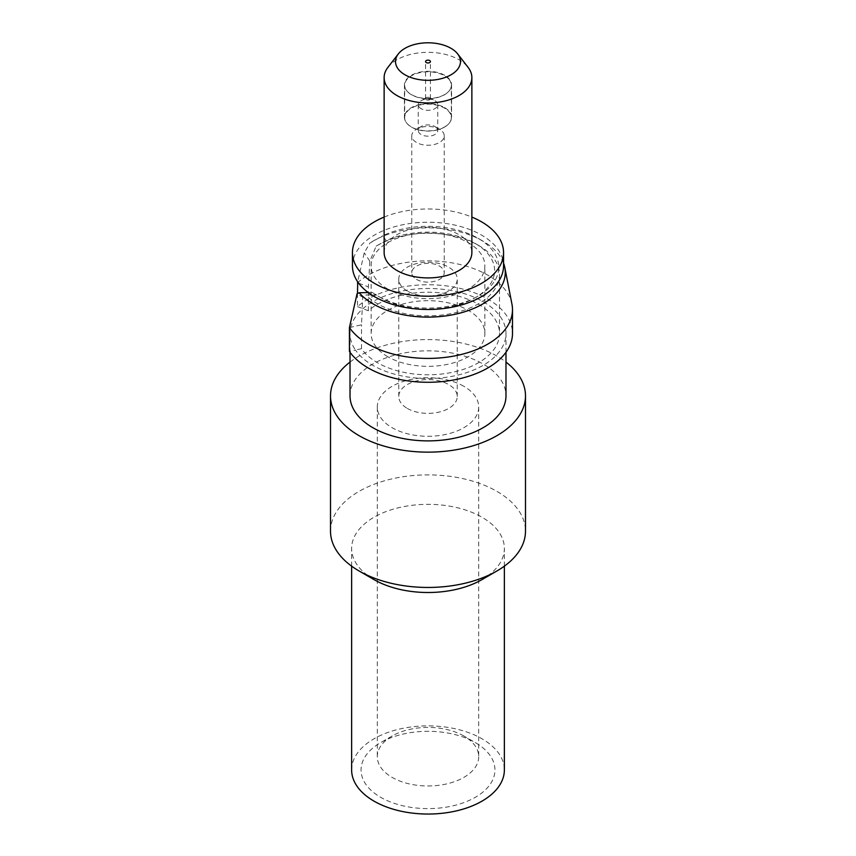 <?xml version="1.0" encoding="UTF-8"?>
<svg xmlns="http://www.w3.org/2000/svg" width="856" height="856" viewBox="0 0 856 856"><rect width="100%" height="100%" fill="white"/><g stroke="black" fill="none" stroke-linecap="round" stroke-linejoin="round"><path stroke-width="0.64" stroke-dasharray="4.28 3.21" d="M350.018 362.088A97.488 56.282 180 0 1 505.982 362.088M330.512 531.169A97.488 56.282 180 0 1 428 474.887A97.488 56.282 180 0 1 525.488 531.169M368.251 292.549L372.595 292.57L376.405 294.892L365.865 294.956L362.741 297.246L357.059 293.758M372.585 292.602A70.781 40.863 -0 0 0 377.945 296.08A70.781 40.863 -0 0 0 478.055 296.08A70.781 40.863 -0 0 0 478.055 238.289A70.781 40.863 -0 0 0 382.846 235.71L386.184 240.654A66.618 38.456 180 0 1 475.101 243.393A66.618 38.456 180 0 1 475.101 297.781A66.618 38.456 180 0 1 380.899 297.781A66.618 38.456 180 0 1 376.394 294.903M357.498 293.533L357.498 306.63A84.487 48.781 180 0 1 452.31 286.792A84.487 48.781 180 0 1 512.487 333.508M511.952 304.169A84.487 48.781 0 0 0 447.731 262.204A84.487 48.781 0 0 0 357.498 282.758L364.239 252.82L369.878 243.083L382.846 235.71M349.43 327.559L361.51 324.799L362.73 297.278M357.498 306.63L368.348 310.771A71.487 41.27 180 0 1 448.565 293.983A71.487 41.27 180 0 1 499.487 333.508A71.487 41.27 180 0 1 441.375 374.061A71.487 41.27 180 0 1 361.51 348.681L361.51 324.799M361.51 348.681L355.465 350.061A77.982 45.026 180 0 1 350.018 333.508A77.982 45.026 180 0 1 362.923 308.695A77.982 45.026 0 0 1 450.438 290.387A77.982 45.026 0 0 1 505.982 333.508A77.982 45.026 0 0 1 457.842 375.11A77.982 45.026 0 0 1 372.852 365.351A77.982 45.026 0 0 1 355.465 350.061L349.43 351.431M368.348 310.771L368.348 286.888L369.835 261.176L376.137 246.154A71.487 41.27 180 0 1 377.453 245.383A71.487 41.27 180 0 1 478.547 245.383A71.487 41.27 180 0 1 499.487 274.562A71.487 41.27 180 0 1 446.286 314.462A71.487 41.27 180 0 1 365.865 294.978M503.553 263.102A77.275 44.619 0 0 0 482.645 240.943A77.275 44.619 0 0 0 373.355 240.943A77.275 44.619 0 0 0 369.878 243.083M376.137 246.154L386.184 240.654M369.835 261.176L364.239 252.82M358.685 283.208L368.348 286.888M387.789 356.727A56.87 32.828 180 0 1 371.13 333.508A56.87 32.828 180 0 1 428 300.681A56.87 32.828 180 0 1 484.87 333.508A56.87 32.828 180 0 1 449.764 363.843A56.87 32.828 180 0 1 387.789 356.727M387.789 289.071A56.87 32.828 180 0 1 371.13 265.852A56.87 32.828 180 0 1 428 233.025A56.87 32.828 180 0 1 484.87 265.852A56.87 32.828 180 0 1 449.764 296.187A56.87 32.828 180 0 1 387.789 289.071M352.447 265.852A75.553 43.613 180 0 1 428 222.239A75.553 43.613 180 0 1 503.553 265.852M384.13 217.082A75.553 43.613 180 0 1 471.87 217.082M384.13 252.595A43.87 25.327 180 0 1 428 227.268A43.87 25.327 180 0 1 471.87 252.595M387.95 67.303A43.87 25.327 180 0 1 428 52.323A43.87 25.327 180 0 1 468.05 67.303M425.839 99.35A2.44 1.402 -0 0 0 428.578 100.077A2.44 1.402 -0 0 0 430.44 98.708A2.44 1.402 -0 0 0 429.691 97.691A2.44 1.402 -0 0 0 426.245 97.723A2.44 1.402 -0 0 0 425.56 98.708A2.44 1.402 -0 0 0 425.839 99.35M419.344 107.268A9.748 5.628 -0 0 0 430.247 110.157A9.748 5.628 -0 0 0 437.748 104.753A9.748 5.628 -0 0 0 434.784 100.633A9.748 5.628 -0 0 0 421.002 100.762A9.748 5.628 -0 0 0 418.252 104.603A9.748 5.628 -0 0 0 419.344 107.268M436.656 127.951A9.748 5.628 -0 0 0 434.891 126.56A9.748 5.628 -0 0 0 421.109 126.56A9.748 5.628 -0 0 0 418.252 130.465A9.748 5.628 -0 0 0 419.344 133.14A9.748 5.628 -0 0 0 430.247 136.018A9.748 5.628 -0 0 0 437.748 130.615A9.748 5.628 -0 0 0 436.656 127.951M442.424 131.524A16.243 9.384 180 0 1 444.243 135.73A16.243 9.384 180 0 1 434.313 144.493A16.243 9.384 180 0 1 416.508 142.481A16.243 9.384 180 0 1 411.757 135.879A16.243 9.384 180 0 1 416.508 129.213A16.243 9.384 180 0 1 439.492 129.213A16.243 9.384 180 0 1 442.424 131.524M416.508 279.377A16.243 9.384 -0 0 0 434.217 281.41A16.243 9.384 -0 0 0 444.243 272.743A16.243 9.384 -0 0 0 428 263.359A16.243 9.384 -0 0 0 411.757 272.743A16.243 9.384 -0 0 0 416.508 279.377M407.317 291.061A29.243 16.885 180 0 1 398.757 279.12A29.243 16.885 180 0 1 416.808 263.52A29.243 16.885 180 0 1 448.683 267.179A29.243 16.885 180 0 1 457.243 279.12A29.243 16.885 180 0 1 439.192 294.721A29.243 16.885 180 0 1 407.317 291.061M407.317 408.419A29.243 16.885 0 0 0 439.192 412.078A29.243 16.885 0 0 0 457.243 396.478A29.243 16.885 0 0 0 428 379.593A29.243 16.885 0 0 0 398.757 396.478A29.243 16.885 0 0 0 407.317 408.419M463.856 386.302A50.707 29.275 -0 0 0 408.59 379.957A50.707 29.275 -0 0 0 377.293 407.007A50.707 29.275 -0 0 0 392.144 427.711A50.707 29.275 0 0 0 447.41 434.056A50.707 29.275 0 0 0 478.707 407.007A50.707 29.275 0 0 0 463.856 386.302M463.856 735.989A50.707 29.275 0 0 0 392.144 735.989A50.707 29.275 0 0 0 377.293 756.693A50.707 29.275 0 0 0 428 785.968A50.707 29.275 0 0 0 478.707 756.693A50.707 29.275 0 0 0 463.856 735.989L475.348 742.623A66.95 38.659 180 0 1 475.348 797.289A66.95 38.659 180 0 1 380.653 797.289A66.95 38.659 180 0 1 380.653 742.623A66.95 38.659 180 0 1 475.348 742.623M351.634 769.961A76.366 44.084 180 0 1 428 725.877A76.366 44.084 180 0 1 504.366 769.961M374.008 579.598A76.366 44.084 180 0 1 351.634 548.418A76.366 44.084 180 0 1 428 504.334A76.366 44.084 180 0 1 504.366 548.418A76.366 44.084 180 0 1 481.992 579.598M350.018 395.857A77.982 45.026 180 0 1 428 350.832A77.982 45.026 180 0 1 505.982 395.857M448.694 79.062A23.315 13.461 0 0 0 422.468 72.182A23.315 13.461 0 0 0 404.685 85.258A23.315 13.461 0 0 0 406.718 90.757A23.315 13.461 0 0 0 428 98.718A23.315 13.461 0 0 0 449.282 90.757A23.315 13.461 0 0 0 451.315 85.258A23.315 13.461 0 0 0 448.694 79.062M444.66 75.296A23.561 13.6 -0 0 0 418.98 72.353A23.561 13.6 -0 0 0 404.439 84.915A23.561 13.6 -0 0 0 406.493 90.469A23.561 13.6 -0 0 0 428 98.515A23.561 13.6 -0 0 0 449.507 90.469A23.561 13.6 -0 0 0 451.561 84.915A23.561 13.6 -0 0 0 448.908 78.645A23.561 13.6 -0 0 0 444.66 75.296M444.66 107.663A23.561 13.6 180 0 1 451.561 117.272A23.561 13.6 180 0 1 449.507 122.825A23.561 13.6 180 0 1 444.66 126.891A23.561 13.6 180 0 1 406.493 122.825A23.561 13.6 180 0 1 404.439 117.272A23.561 13.6 180 0 1 418.98 104.71A23.561 13.6 180 0 1 444.66 107.663M444.489 127.137A23.315 13.461 180 0 1 407.306 123.82A23.315 13.461 180 0 1 406.718 123.114A23.315 13.461 180 0 1 404.685 117.625A23.315 13.461 180 0 1 422.468 104.55A23.315 13.461 180 0 1 448.694 111.419A23.315 13.461 180 0 1 451.315 117.625A23.315 13.461 180 0 1 449.282 123.114A23.315 13.461 180 0 1 444.489 127.137M377.945 296.08L380.899 297.781M478.055 296.08L475.101 297.781M499.487 274.562L499.487 333.508M375.249 239.841L373.355 240.943M478.055 238.289L482.645 240.943M475.101 243.393L478.547 245.383M378.127 244.987L377.453 245.383M484.87 333.508L484.87 265.852M371.13 333.508L371.13 265.852M430.44 98.708L430.44 61.557M425.56 98.708L425.56 61.557M429.723 97.712L434.891 100.698M426.277 97.712L421.109 100.698M437.748 104.678L437.748 130.54M418.252 104.678L418.252 130.54M434.891 126.56L439.492 129.213M421.109 126.56L416.508 129.213M444.243 135.847L444.243 272.743M411.757 135.847L411.757 272.743M457.243 396.478L457.243 279.12M398.757 396.478L398.757 279.12M377.293 407.007L377.293 756.693M478.707 407.007L478.707 756.693M392.144 735.989L380.653 742.623M504.366 566.158L504.366 548.418M351.634 566.158L351.634 548.418M505.982 352.276L505.982 333.508M350.018 352.276L350.018 333.508M404.439 84.915L404.439 117.272M451.561 84.915L451.561 117.272M451.315 117.625L451.315 85.258M404.685 117.625L404.685 85.258"/><path stroke-width="1.28" d="M505.982 362.088A97.488 56.282 180 0 1 525.488 395.857A97.488 56.282 180 0 1 465.3 447.859A97.488 56.282 180 0 1 359.071 435.661A97.488 56.282 180 0 1 330.512 395.857A97.488 56.282 180 0 1 350.018 362.088M525.488 395.857L525.488 531.169A97.488 56.282 180 0 1 496.929 570.973A97.488 56.282 180 0 1 359.071 570.973L359.071 570.973A97.488 56.282 180 0 1 330.512 531.169L330.512 395.857M357.701 281.838L357.498 293.533M504.794 267.489A77.275 44.619 0 0 1 450.256 315.211A77.275 44.619 0 0 1 359.167 292.773L357.059 293.758L349.43 327.559A84.487 48.781 0 0 0 443.804 357.551A84.487 48.781 0 0 0 512.487 309.637A84.487 48.781 0 0 0 511.952 304.169L504.794 267.489A77.275 44.619 0 0 0 503.553 263.102M349.43 327.559L349.43 351.431A84.487 48.781 180 0 0 443.804 381.423A84.487 48.781 180 0 0 512.487 333.508L512.487 309.637M359.167 292.773L368.251 292.549M357.498 282.758L358.685 283.208M471.87 217.082A75.553 43.613 180 0 1 503.553 252.595L503.553 265.852A75.553 43.613 180 0 1 456.911 306.148A75.553 43.613 180 0 1 374.575 296.7A75.553 43.613 180 0 1 352.447 265.852L352.447 252.595A75.553 43.613 180 0 1 384.13 217.082M503.553 252.595A75.553 43.613 180 0 1 456.911 292.891A75.553 43.613 180 0 1 374.575 283.432A75.553 43.613 180 0 1 352.447 252.595M457.66 53.907L468.05 67.303A43.87 25.327 180 0 1 471.87 77.65L471.87 252.595A43.87 25.327 180 0 1 444.788 275.985A43.87 25.327 180 0 1 396.981 270.496A43.87 25.327 180 0 1 384.13 252.595L384.13 77.65A43.87 25.327 180 0 1 387.95 67.303L398.34 53.907A32.496 18.757 180 0 1 428 42.8A32.496 18.757 180 0 1 457.66 53.907A32.496 18.757 180 0 1 446.425 77.008A32.496 18.757 180 0 1 405.027 74.825A32.496 18.757 180 0 1 398.34 53.907M471.87 77.65A43.87 25.327 180 0 1 444.788 101.04A43.87 25.327 180 0 1 396.981 95.551A43.87 25.327 180 0 1 384.13 77.65M425.839 62.21A2.44 1.402 -0 0 0 428.567 62.927A2.44 1.402 -0 0 0 430.44 61.578A2.44 1.402 -0 0 0 430.161 60.915A2.44 1.402 -0 0 0 427.433 60.188A2.44 1.402 -0 0 0 425.56 61.546A2.44 1.402 -0 0 0 425.839 62.21M504.366 566.158L504.366 769.961A76.366 44.084 180 0 1 457.222 810.696A76.366 44.084 180 0 1 374.008 801.13A76.366 44.084 180 0 1 351.634 769.961L351.634 566.158M374.008 579.598L359.071 570.973L374.008 579.598A76.366 44.084 180 0 0 481.992 579.598L496.929 570.973M505.982 352.276L505.982 395.857A77.982 45.026 180 0 1 457.842 437.459A77.982 45.026 180 0 1 372.852 427.7A77.982 45.026 180 0 1 350.018 395.857L350.018 352.276"/></g></svg>
